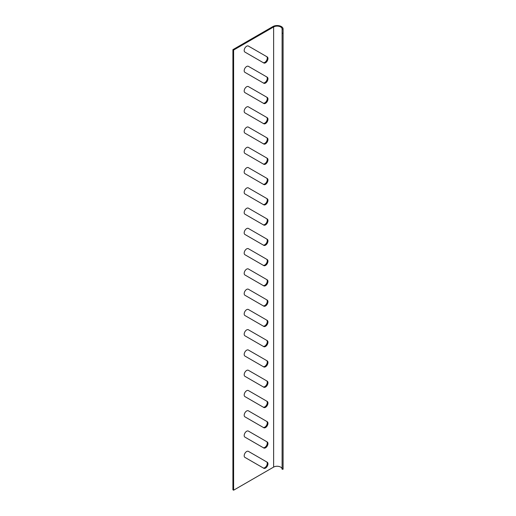 <?xml version="1.0" encoding="UTF-8"?>
<svg xmlns="http://www.w3.org/2000/svg" width="516" height="516" viewBox="0 0 516 516"><rect width="100%" height="100%" fill="white"/><g stroke="black" fill="none" stroke-linecap="round" stroke-linejoin="round"><path stroke-width="0.77" d="M282.097 469.128A4.966 2.864 0 0 0 279.033 466.477A4.966 2.864 0 0 0 273.622 467.096L273.622 26.948A4.966 2.864 180 0 1 279.033 26.329A4.966 2.864 180 0 1 282.097 28.98L282.097 468.522L283.091 468.522L283.091 29.09L282.097 29.09M273.622 26.948L233.613 50.052L233.613 490.2L232.91 489.794L232.91 49.646L272.925 26.548A5.953 3.438 0 0 1 279.414 25.8A5.953 3.438 0 0 1 283.091 28.98L283.091 29.09M233.613 490.2L273.622 467.096M266.54 461.833L248.383 451.352A3.477 2.006 120 0 0 244.906 453.358A3.477 2.006 120 0 0 244.906 457.37L263.766 468.257A3.477 2.006 120 0 0 266.443 467.328A3.477 2.006 120 0 0 267.965 463.832A3.477 2.006 120 0 0 267.243 462.239L266.54 461.833A3.477 2.006 -60 0 1 267.262 463.426A3.477 2.006 -60 0 1 265.746 466.916A3.477 2.006 -60 0 1 263.07 467.857M266.54 441.567L267.243 441.973A3.477 2.006 -60 0 1 267.243 445.985A3.477 2.006 -60 0 1 263.766 447.991L244.906 437.104A3.477 2.006 -60 0 1 244.906 433.092A3.477 2.006 -60 0 1 248.383 431.086L266.54 441.567A3.477 2.006 -60 0 1 266.546 445.579A3.477 2.006 -60 0 1 263.07 447.591M266.54 421.308L267.243 421.707A3.477 2.006 -60 0 1 267.243 425.719A3.477 2.006 -60 0 1 263.766 427.725L244.906 416.838A3.477 2.006 -60 0 1 244.906 412.826A3.477 2.006 -60 0 1 248.383 410.82L266.54 421.308A3.477 2.006 -60 0 1 266.546 425.313A3.477 2.006 -60 0 1 263.07 427.325M266.54 401.042L267.243 401.448A3.477 2.006 -60 0 1 267.243 405.46A3.477 2.006 -60 0 1 263.766 407.466L244.906 396.572A3.477 2.006 -60 0 1 244.906 392.56A3.477 2.006 -60 0 1 248.383 390.554L266.54 401.042A3.477 2.006 -60 0 1 266.546 405.047A3.477 2.006 -60 0 1 263.07 407.06M266.54 380.776L267.243 381.182A3.477 2.006 -60 0 1 267.243 385.194A3.477 2.006 -60 0 1 263.766 387.2L244.906 376.306A3.477 2.006 -60 0 1 244.906 372.294A3.477 2.006 -60 0 1 248.383 370.288L266.54 380.776A3.477 2.006 -60 0 1 266.546 384.781A3.477 2.006 -60 0 1 263.07 386.794M266.54 360.51L267.243 360.916A3.477 2.006 -60 0 1 267.243 364.928A3.477 2.006 -60 0 1 263.766 366.934L244.906 356.046A3.477 2.006 -60 0 1 244.906 352.035A3.477 2.006 -60 0 1 248.383 350.029L266.54 360.51A3.477 2.006 -60 0 1 266.546 364.522A3.477 2.006 -60 0 1 263.07 366.534M266.54 340.244L267.243 340.65A3.477 2.006 -60 0 1 267.243 344.662A3.477 2.006 -60 0 1 263.766 346.668L244.906 335.781A3.477 2.006 -60 0 1 244.906 331.769A3.477 2.006 -60 0 1 248.383 329.763L266.54 340.244A3.477 2.006 -60 0 1 266.546 344.256A3.477 2.006 -60 0 1 263.07 346.268M266.54 319.985L267.243 320.384A3.477 2.006 -60 0 1 267.243 324.396A3.477 2.006 -60 0 1 263.766 326.402L244.906 315.515A3.477 2.006 -60 0 1 244.906 311.503A3.477 2.006 -60 0 1 248.383 309.497L266.54 319.985A3.477 2.006 -60 0 1 266.546 323.99A3.477 2.006 -60 0 1 263.07 326.002M266.54 299.719L267.243 300.125A3.477 2.006 -60 0 1 267.243 304.137A3.477 2.006 -60 0 1 263.766 306.143L244.906 295.249A3.477 2.006 -60 0 1 244.906 291.237A3.477 2.006 -60 0 1 248.383 289.231L266.54 299.719A3.477 2.006 -60 0 1 266.546 303.724A3.477 2.006 -60 0 1 263.07 305.736M266.54 279.453L267.243 279.859A3.477 2.006 -60 0 1 267.243 283.871A3.477 2.006 -60 0 1 263.766 285.877L244.906 274.983A3.477 2.006 -60 0 1 244.906 270.971A3.477 2.006 -60 0 1 248.383 268.965L266.54 279.453A3.477 2.006 -60 0 1 266.546 283.458A3.477 2.006 -60 0 1 263.07 285.471M266.54 259.187L267.243 259.593A3.477 2.006 -60 0 1 267.243 263.605A3.477 2.006 -60 0 1 263.766 265.611L244.906 254.723A3.477 2.006 -60 0 1 244.906 250.712A3.477 2.006 -60 0 1 248.383 248.706L266.54 259.187A3.477 2.006 -60 0 1 266.546 263.199A3.477 2.006 -60 0 1 263.07 265.211M266.54 238.921L267.243 239.327A3.477 2.006 -60 0 1 267.243 243.339A3.477 2.006 -60 0 1 263.766 245.345L244.906 234.458A3.477 2.006 -60 0 1 244.906 230.446A3.477 2.006 -60 0 1 248.383 228.44L266.54 238.921A3.477 2.006 -60 0 1 266.546 242.933A3.477 2.006 -60 0 1 263.07 244.945M266.54 218.661L267.243 219.061A3.477 2.006 -60 0 1 267.243 223.073A3.477 2.006 -60 0 1 263.766 225.079L244.906 214.192A3.477 2.006 -60 0 1 244.906 210.18A3.477 2.006 -60 0 1 248.383 208.174L266.54 218.661A3.477 2.006 -60 0 1 266.546 222.667A3.477 2.006 -60 0 1 263.07 224.679M266.54 198.396L267.243 198.802A3.477 2.006 -60 0 1 267.243 202.814A3.477 2.006 -60 0 1 263.766 204.82L244.906 193.926A3.477 2.006 -60 0 1 244.906 189.914A3.477 2.006 -60 0 1 248.383 187.908L266.54 198.396A3.477 2.006 -60 0 1 266.546 202.401A3.477 2.006 -60 0 1 263.07 204.413M266.54 178.13L267.243 178.536A3.477 2.006 -60 0 1 267.243 182.548A3.477 2.006 -60 0 1 263.766 184.554L244.906 173.66A3.477 2.006 -60 0 1 244.906 169.648A3.477 2.006 -60 0 1 248.383 167.642L266.54 178.13A3.477 2.006 -60 0 1 266.546 182.135A3.477 2.006 -60 0 1 263.07 184.148M266.54 157.864L267.243 158.27A3.477 2.006 -60 0 1 267.243 162.282A3.477 2.006 -60 0 1 263.766 164.288L244.906 153.4A3.477 2.006 -60 0 1 244.906 149.388A3.477 2.006 -60 0 1 248.383 147.382L266.54 157.864A3.477 2.006 -60 0 1 266.546 161.876A3.477 2.006 -60 0 1 263.07 163.888M266.54 137.598L267.243 138.004A3.477 2.006 -60 0 1 267.243 142.016A3.477 2.006 -60 0 1 263.766 144.022L244.906 133.134A3.477 2.006 -60 0 1 244.906 129.123A3.477 2.006 -60 0 1 248.383 127.117L266.54 137.598A3.477 2.006 -60 0 1 266.546 141.61A3.477 2.006 -60 0 1 263.07 143.622M266.54 117.338L267.243 117.738A3.477 2.006 -60 0 1 267.243 121.75A3.477 2.006 -60 0 1 263.766 123.756L244.906 112.869A3.477 2.006 -60 0 1 244.906 108.857A3.477 2.006 -60 0 1 248.383 106.851L266.54 117.338A3.477 2.006 -60 0 1 266.546 121.344A3.477 2.006 -60 0 1 263.07 123.356M266.54 97.073L267.243 97.479A3.477 2.006 -60 0 1 267.243 101.491A3.477 2.006 -60 0 1 263.766 103.497L244.906 92.603A3.477 2.006 -60 0 1 244.906 88.591A3.477 2.006 -60 0 1 248.383 86.585L266.54 97.073A3.477 2.006 -60 0 1 266.546 101.078A3.477 2.006 -60 0 1 263.07 103.09M266.54 76.807L267.243 77.213A3.477 2.006 -60 0 1 267.243 81.225A3.477 2.006 -60 0 1 263.766 83.231L244.906 72.337A3.477 2.006 -60 0 1 244.906 68.325A3.477 2.006 -60 0 1 248.383 66.319L266.54 76.807A3.477 2.006 -60 0 1 266.546 80.812A3.477 2.006 -60 0 1 263.07 82.824M266.54 56.541L267.243 56.947A3.477 2.006 -60 0 1 267.243 60.959A3.477 2.006 -60 0 1 263.766 62.965L244.906 52.077A3.477 2.006 -60 0 1 244.906 48.065A3.477 2.006 -60 0 1 248.383 46.053L266.54 56.541A3.477 2.006 -60 0 1 266.546 60.553A3.477 2.006 -60 0 1 263.07 62.565M282.097 468.522L282.097 469.238L283.091 469.238L283.091 468.522M283.091 33.237L282.097 33.237M233.613 50.052L232.91 49.646"/></g></svg>
